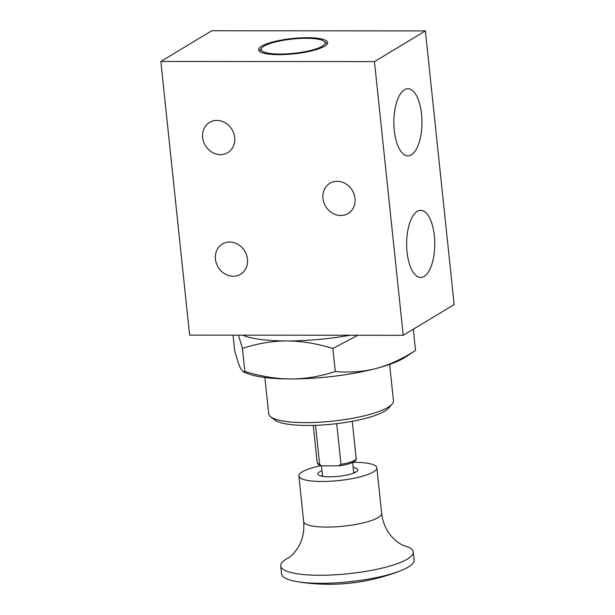 <?xml version="1.0" encoding="UTF-8"?>
<svg xmlns="http://www.w3.org/2000/svg" width="615" height="615" viewBox="0 0 615 615"><rect width="100%" height="100%" fill="white"/><g stroke="black" fill="none" stroke-linecap="round" stroke-linejoin="round"><path stroke-width="0.92" d="M306.17 38.307A32.149 7.157 174 0 1 324.074 41.282A32.149 7.157 174 0 1 293.862 53.297A32.149 7.157 174 0 1 261.821 47.824A32.149 7.157 174 0 1 306.17 38.307M242.656 335.16L189.612 335.129L160.846 61.462L211.775 30.75L425.388 30.904L374.458 61.608L403.225 335.275L242.656 335.16A86.246 19.196 -6 0 0 286.867 340.956A86.246 19.196 -6 0 0 350.173 335.237M261.621 46.156A34.678 7.718 -6 0 0 259.038 50.784A34.678 7.718 -6 0 0 293.924 53.859A34.678 7.718 -6 0 0 327.411 43.596A34.678 7.718 -6 0 0 302.142 37.792A34.678 7.718 -6 0 0 261.621 46.156M389.633 364.403L393.446 400.711A62.722 13.961 174 0 1 392.139 404.055A62.722 13.961 174 0 1 332.531 421.152A62.722 13.961 174 0 1 270.669 416.824A62.722 13.961 174 0 1 268.694 413.826L264.873 377.518M160.846 61.462L374.458 61.608M270.669 416.824L274.844 420.022A58.802 13.084 -6 0 0 332.838 424.089A58.802 13.084 -6 0 0 388.718 408.06L392.139 404.055M233.262 276.243A17.643 15.529 58.9 0 1 216.349 263.266A17.643 15.529 58.9 0 1 222.353 244.032A17.643 15.529 58.9 0 1 244.762 251.12A17.643 15.529 58.9 0 1 240.573 274.252A17.643 15.529 58.9 0 1 233.262 276.243M220.478 154.619A17.643 15.529 58.9 0 1 203.565 141.642A17.643 15.529 58.9 0 1 209.569 122.408A17.643 15.529 58.9 0 1 231.978 129.488A17.643 15.529 58.9 0 1 227.788 152.62A17.643 15.529 58.9 0 1 220.478 154.619M340.795 215.511A17.643 15.529 58.9 0 1 323.89 202.535A17.643 15.529 58.9 0 1 329.886 183.301A17.643 15.529 58.9 0 1 352.303 190.389A17.643 15.529 58.9 0 1 348.105 213.513A17.643 15.529 58.9 0 1 340.795 215.511M403.225 335.275L454.154 304.571L425.388 30.904M411.335 154.834A33.579 14.06 -90 0 1 407.891 155.856A33.579 14.06 -90 0 1 393.861 122.262A33.579 14.06 -90 0 1 407.937 88.691A33.579 14.06 -90 0 1 421.867 118.134A33.579 14.06 -90 0 1 411.335 154.834M424.119 276.466A33.579 14.06 -90 0 1 420.675 277.48A33.579 14.06 -90 0 1 406.646 243.894A33.579 14.06 -90 0 1 420.721 210.322A33.579 14.06 -90 0 1 434.651 239.765A33.579 14.06 -90 0 1 424.119 276.466M415.532 350.45L405.454 357.123A86.246 19.196 174 0 1 376.203 368.462C388.849 365.141 401.956 359.145 415.532 350.45L413.303 329.202M233.054 335.16L234.653 350.327C236.967 359.022 238.928 365.041 240.534 368.362L243.248 371.875L244.855 371.468C261.275 376.465 276.612 378.963 290.864 378.971A86.246 19.196 174 0 1 247.891 373.682L243.248 371.875M290.864 378.971C305.117 378.986 319.923 376.503 335.298 371.529C349.92 372.813 363.557 371.791 376.203 368.462A86.246 19.196 174 0 1 290.864 378.971M244.855 371.468L242.433 348.398L238.474 335.16M335.298 371.529L332.869 348.459C316.456 343.462 301.119 340.964 286.867 340.956C272.614 340.941 257.8 343.424 242.433 348.398M357.953 335.244L332.869 348.459M321.976 470.729A20.126 4.482 -6 0 0 319.585 471.874A20.126 4.482 -6 0 0 318.478 474.949A20.126 4.482 -6 0 0 338.327 476.341A20.126 4.482 -6 0 0 357.453 470.852A20.126 4.482 -6 0 0 353.164 467.454M322.437 475.118A16.989 3.782 -6 0 0 321.43 476.095M354.817 472.589A16.989 3.782 -6 0 0 353.625 471.836M321.038 465.655A39.199 8.725 -6 0 0 298.875 475.979A39.199 8.725 -6 0 0 330.17 481.253A39.199 8.725 -6 0 0 373.466 471.913A39.199 8.725 -6 0 0 376.849 467.784A39.199 8.725 -6 0 0 353.025 462.288M288.596 557.744A66.643 14.829 -6 0 0 280.732 565.923L281.578 573.956A66.643 14.829 -6 0 0 297.445 581.705A66.643 14.829 -6 0 0 400.234 570.897A66.643 14.829 -6 0 0 408.383 567.03A66.643 14.829 -6 0 0 414.133 560.027L413.295 551.993A66.643 14.829 -6 0 0 403.901 545.62M280.732 565.923A66.643 14.829 -6 0 0 333.937 574.879A66.643 14.829 -6 0 0 407.537 559.004A66.643 14.829 -6 0 0 413.295 551.993M336.705 423.65L340.979 464.325L338.542 465.847L322.368 465.832L321.261 465.709L319.615 464.31L315.518 425.319M340.979 464.325A19.603 4.359 174 0 0 356.154 458.436C357.323 461.435 348.936 464.663 339.165 465.809L338.542 465.847M261.821 47.824L260.453 49.423A33.717 7.503 -6 0 0 259.745 51.222M326.811 44.48A33.717 7.503 -6 0 0 326.803 44.172A33.717 7.503 -6 0 0 325.742 42.566L324.074 41.282M288.558 557.767C289.35 557.39 293.447 554.038 294.831 552.024L297.683 548.065C302.488 540.424 304.479 531.598 303.672 521.597A39.199 8.725 -6 0 0 334.967 526.863A39.199 8.725 -6 0 0 378.256 517.523A39.199 8.725 -6 0 0 381.646 513.402C382.93 523.357 386.712 531.575 393 538.048L396.613 541.331C398.389 543.014 403.086 545.436 403.947 545.636M319.615 464.31A19.603 4.359 174 0 1 317.171 462.534L313.266 425.388M297.445 581.705A196.008 196.008 0 0 0 400.242 570.897M381.646 513.402L376.849 467.784M303.672 521.597L298.875 475.979M356.154 458.436L352.257 421.29M321.261 465.709C318.847 465.194 317.478 464.133 317.171 462.534M353.748 473.035L352.641 462.472M322.56 476.318L321.453 465.747"/></g></svg>
